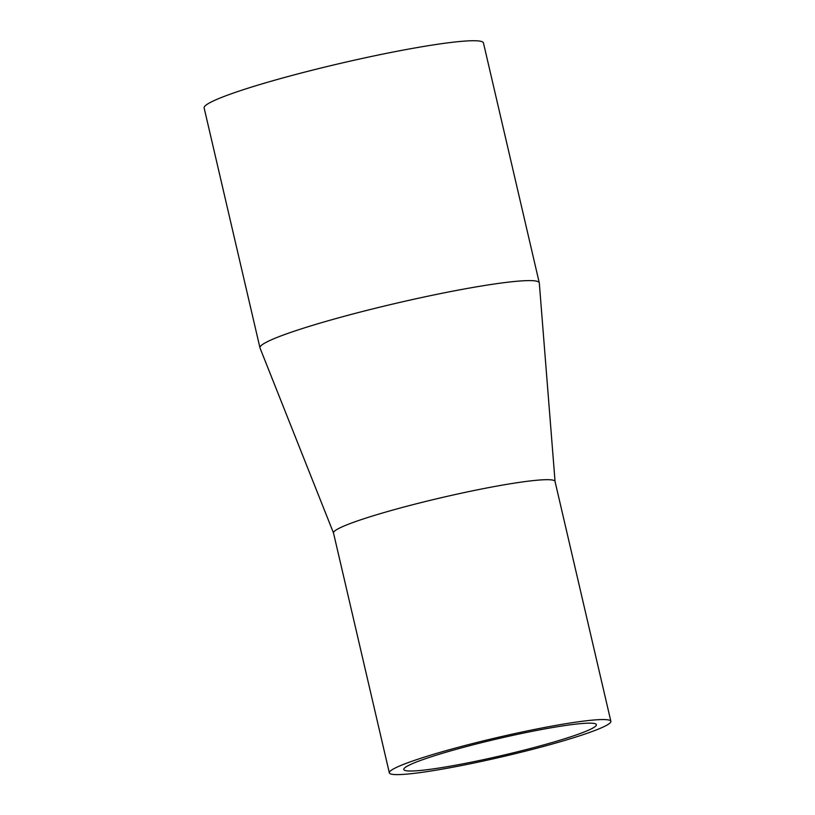<?xml version="1.0" encoding="UTF-8"?>
<svg xmlns="http://www.w3.org/2000/svg" width="815" height="815" viewBox="0 0 815 815"><rect width="100%" height="100%" fill="white"/><g stroke="black" fill="none" stroke-linecap="round" stroke-linejoin="round"><path stroke-width="1.22" d="M610.863 721.306L555.035 481.441A113.723 9.933 166.9 0 0 442.025 497.537A113.723 9.933 166.9 0 0 333.508 532.99L389.336 772.854A113.723 9.933 166.9 0 0 391.893 774.25A113.723 9.933 166.9 0 0 513.185 754.181A113.723 9.933 166.9 0 0 610.863 721.306A113.723 9.933 166.9 0 0 497.843 737.412A113.723 9.933 166.9 0 0 389.336 772.854M555.056 481.502L539.306 282.978A143.389 12.52 166.9 0 0 539.275 282.815A143.389 12.52 166.9 0 0 396.783 303.119A143.389 12.52 166.9 0 0 259.965 347.811A143.389 12.52 166.9 0 0 260.005 347.974L333.529 533.051M406.013 770.705A98.89 8.639 166.9 0 0 511.484 753.254A98.89 8.639 166.9 0 0 596.407 724.667A98.89 8.639 166.9 0 0 498.138 738.675A98.89 8.639 166.9 0 0 403.782 769.492A98.89 8.639 166.9 0 0 406.013 770.705M539.275 282.815L483.458 42.94A143.389 12.52 166.9 0 0 340.965 63.244A143.389 12.52 166.9 0 0 204.137 107.947L259.965 347.811"/></g></svg>
